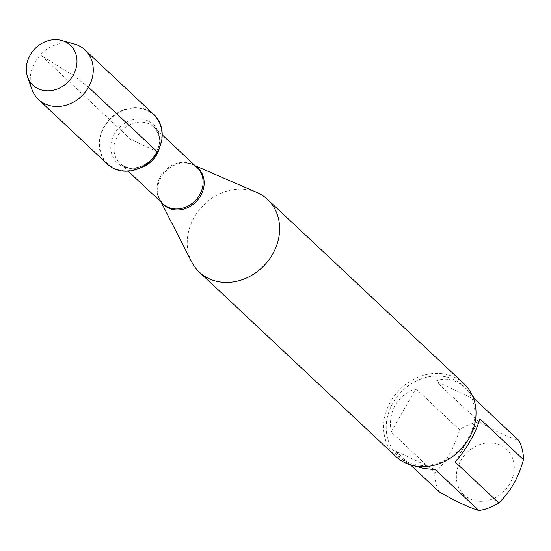 <?xml version="1.0" encoding="UTF-8"?>
<svg xmlns="http://www.w3.org/2000/svg" width="551" height="551" viewBox="0 0 551 551"><rect width="100%" height="100%" fill="white"/><g stroke="black" fill="none" stroke-linecap="round" stroke-linejoin="round"><path stroke-width="0.41" stroke-dasharray="2.75 2.07" d="M191.658 261.89A49.831 42.764 133.2 0 1 194.221 217.37A49.831 42.764 133.2 0 1 256.821 192.423M157.083 151.78A33.535 28.776 -46.8 0 0 131.758 108.216A33.535 28.776 -46.8 0 0 103.251 158.192A33.535 28.776 -46.8 0 0 157.083 151.78M463.914 383.682A49.831 42.764 -46.8 0 0 390.611 401.617A49.831 42.764 -46.8 0 0 395.721 456.366M460.746 460.553A31.228 26.799 133.2 0 1 506.768 449.396A31.228 26.799 133.2 0 1 498.159 496.024A31.228 26.799 133.2 0 1 463.859 494.777A31.228 26.799 133.2 0 1 460.746 460.553M475.299 399.668L435.731 381.092C445.931 376.932 456.111 379.439 466.256 388.613L472.283 395.342M439.333 491.974A47.841 41.05 133.2 0 1 434.732 472.854C446.434 461.697 454.658 447.274 459.417 429.587A47.841 41.05 133.2 0 1 479.28 421.949C495.941 431.399 509.131 437.59 518.849 440.524M479.28 421.949L435.731 381.092M455.222 462.062L479.9 418.788M412.995 465.554L407.051 462.854L402.168 459.589L400.791 458.391L395.783 451.117L435.352 469.693M395.783 451.117L410.426 464.851M391.182 431.998C389.509 421.963 390.859 413.036 395.225 405.212C399.737 397.478 406.61 391.981 415.867 388.73L391.182 431.998L434.732 472.854M415.867 388.73L459.417 429.587M392.925 403.057A47.841 41.05 -46.8 0 0 397.829 455.615A47.841 41.05 -46.8 0 0 460.505 448.81A47.841 41.05 -46.8 0 0 463.295 385.831A47.841 41.05 -46.8 0 0 392.925 403.057M153.943 114.615A33.976 29.155 -46.8 0 0 103.96 126.847A33.976 29.155 -46.8 0 0 107.445 164.177M74.268 43.949A33.976 29.155 -46.8 0 0 35.03 62.173A33.976 29.155 -46.8 0 0 31.848 89.166M157.428 151.945L130.697 139.396L41.387 55.61L73.145 75.322L88.491 87.278M161.87 202.789A25.105 21.537 133.2 0 1 159.852 199.641A25.105 21.537 133.2 0 1 161.147 177.222A25.105 21.537 133.2 0 1 192.678 164.653A25.105 21.537 133.2 0 1 195.942 166.464M195.157 165.727L192.678 164.653L197.065 167.525A24.898 21.365 -46.8 0 0 164.446 171.065A24.898 21.365 -46.8 0 0 162.993 203.842L159.852 199.641L161.085 202.045M140.973 167.545A24.898 21.365 133.2 0 1 120.077 163.578A24.898 21.365 133.2 0 1 121.53 130.801A24.898 21.365 133.2 0 1 154.149 127.26A24.898 21.365 133.2 0 1 159.446 147.861M162.201 134.809L154.149 127.26C163.537 140.305 158.998 144.486 155.885 153.357A26.324 22.584 -46.8 0 0 136.021 119.14A26.324 22.584 -46.8 0 0 113.651 158.364A26.324 22.584 -46.8 0 0 155.899 153.336C151.553 160.527 145.65 165.169 138.184 167.29C133.328 168.076 129.148 170.025 120.077 163.578L128.128 171.127M397.829 455.615L400.791 458.391M463.295 385.831L466.256 388.613"/><path stroke-width="0.83" d="M195.157 165.727L256.821 192.423A49.831 42.764 133.2 0 1 267.524 199.434A49.831 42.764 133.2 0 1 264.611 265.031A49.831 42.764 133.2 0 1 199.331 272.118A49.831 42.764 133.2 0 1 191.658 261.89L161.085 202.045M199.331 272.118L395.721 456.366A49.831 42.764 -46.8 0 0 469.025 438.431A49.831 42.764 -46.8 0 0 463.914 383.682L267.524 199.434M472.283 395.342L475.299 399.668L518.849 440.524A47.841 41.05 133.2 0 1 523.45 459.644C518.698 477.338 510.467 491.761 498.772 502.918A47.841 41.05 133.2 0 1 478.902 510.55C469.19 507.616 456.001 501.424 439.333 491.974L410.426 464.851M523.45 459.644L479.9 418.788C475.568 433.382 467.338 447.805 455.222 462.062L498.772 502.918M478.902 510.55L435.352 469.693L423.45 468.384L412.995 465.554M27.55 76.844L31.848 89.166A33.976 29.155 -46.8 0 0 38.515 99.504L107.445 164.177A33.976 29.155 -46.8 0 0 157.428 151.945A33.976 29.155 -46.8 0 0 153.943 114.615L85.012 49.941A33.976 29.155 -46.8 0 0 74.268 43.949L61.691 40.45A27.35 23.466 133.2 0 1 73.145 75.322A27.35 23.466 133.2 0 1 48.612 90.812A27.35 23.466 133.2 0 1 27.55 76.844A27.35 23.466 133.2 0 1 30.112 55.121A27.35 23.466 133.2 0 1 61.691 40.45M38.515 99.504A33.976 29.155 -46.8 0 0 83.022 94.676A33.976 29.155 -46.8 0 0 85.012 49.941M88.491 87.278L157.428 151.945M195.942 166.464A25.105 21.537 133.2 0 1 200.64 195.763A25.105 21.537 133.2 0 1 161.87 202.789M128.128 171.127L162.993 203.842A24.898 21.365 -46.8 0 0 199.62 194.875A24.898 21.365 -46.8 0 0 197.065 167.525L162.201 134.809M159.446 147.861A24.898 21.365 133.2 0 1 156.704 154.617A24.898 21.365 133.2 0 1 140.973 167.545"/></g></svg>
